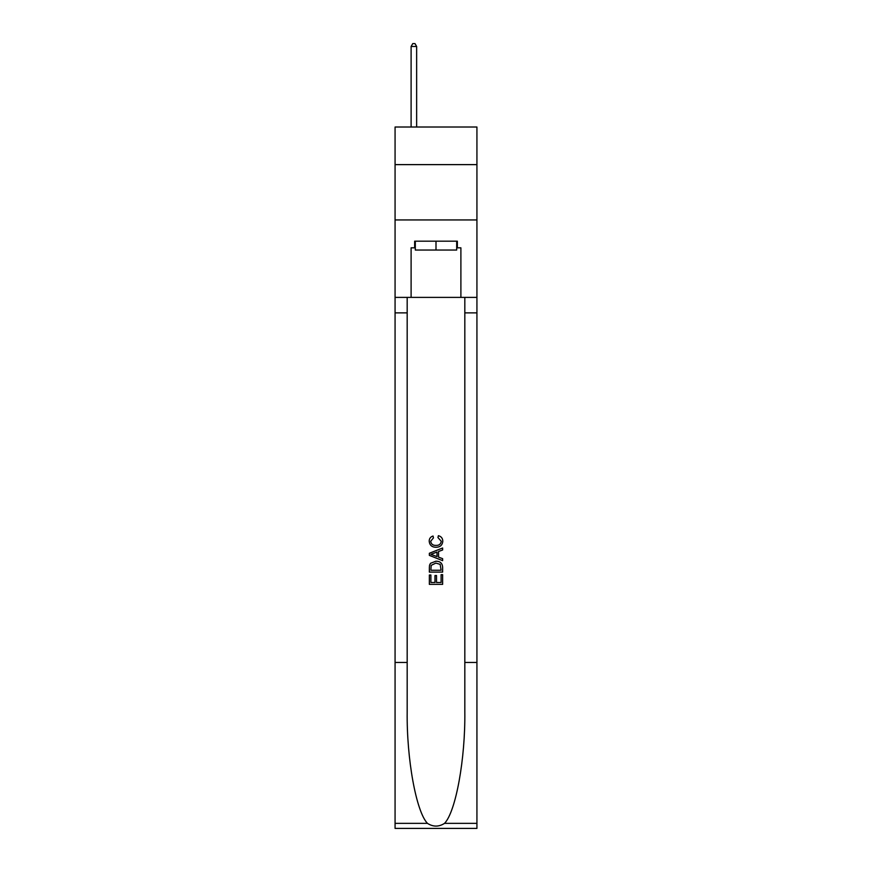 <?xml version="1.0" encoding="UTF-8"?>
<svg xmlns="http://www.w3.org/2000/svg" width="872" height="872" viewBox="0 0 872 872"><rect width="100%" height="100%" fill="white"/><g stroke="black" fill="none" stroke-linecap="round" stroke-linejoin="round"><path stroke-width="1.31" d="M476.93 164.623L476.93 127.018L395.071 127.018L395.071 164.623L476.93 164.623L476.93 219.94L395.071 219.94L395.071 164.623M456.688 241.184L456.688 250.035L415.312 250.035L415.312 241.184M436 241.184L436 250.035M441.101 574.659L441.101 582.496L436.501 582.496L441.101 582.496L441.101 574.659L442.627 574.659L442.627 584.36L429.351 584.36L429.362 575.008L429.351 584.36M434.975 575.52L434.975 582.496L430.888 582.496L434.975 582.496L434.975 575.52L436.501 575.52L436.501 582.496M430.495 563.29L429.547 565.23L430.495 563.29L435.924 561.219C440.164 561.197 442.409 563.247 442.627 567.356L442.627 572.108L429.362 572.108L429.362 567.574L429.351 572.108M438.387 535.691L437.951 537.555L438.387 535.691C441.199 536.422 442.671 538.231 442.802 541.109C442.442 545.185 440.142 547.235 435.891 547.267L435.891 547.267C431.814 547.169 429.58 545.131 429.188 541.141L429.188 541.141C429.253 538.525 430.539 536.814 433.046 536.029L433.449 537.904L430.714 541.24C431.117 544.106 432.839 545.49 435.891 545.392C438.998 545.556 440.785 544.183 441.276 541.283L437.951 537.555M444.557 823.353L476.93 823.353L476.93 828.4L395.071 828.4L395.071 662.458L407.18 662.458L407.18 711.792C406.592 758.945 416.162 811.625 427.444 823.353C433.144 826.994 438.845 826.994 444.557 823.353C455.838 811.625 465.408 758.945 464.82 711.792L464.82 297.385M429.351 553.273L429.351 555.377L442.627 560.652L429.362 555.377L429.362 553.273L442.627 547.998L429.351 553.273M464.82 662.458L476.93 662.458L476.93 219.94M395.071 662.458L395.071 219.94M407.18 297.385L407.18 662.458M476.93 823.353L476.93 662.458M395.071 297.385L411.104 297.385L411.104 247.822L415.312 247.822M456.688 247.822L457.353 247.822L457.353 241.184L414.647 241.184L414.647 247.822M457.353 247.822L460.896 247.822L460.896 297.385L476.93 297.385M411.104 297.385L460.896 297.385M442.627 547.998L442.627 549.981L438.551 551.496L438.551 557.154L442.627 558.669L442.627 560.652M433.34 555.235L437.014 556.587L437.014 552.063L430.888 554.33L433.34 555.235M437.014 552.063L437.014 556.587M429.362 567.574L429.547 565.23M440.164 564.369L441.101 570.234L440.164 564.369L435.891 563.094L431.16 565.35L430.888 570.234L441.101 570.234L430.888 570.234M429.362 575.008L430.888 575.008L430.888 582.496M416.642 127.018L416.642 46.478L411.104 46.478L411.104 127.018M411.104 46.478L412.772 43.6L414.985 43.6L416.642 46.478M464.82 312.874L476.93 312.874M407.18 312.874L395.071 312.874M395.071 823.353L427.444 823.353"/></g></svg>
